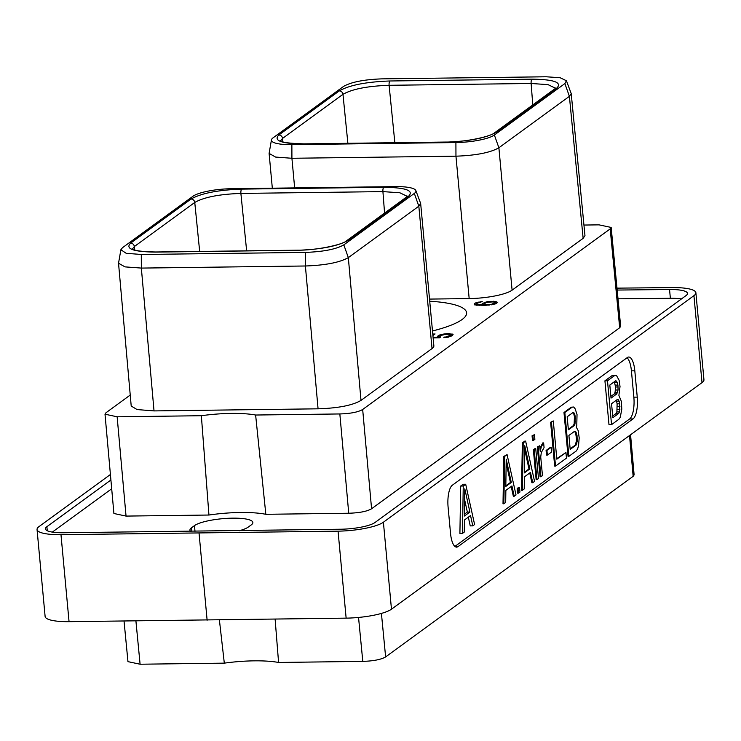 <?xml version="1.0" encoding="UTF-8"?>
<svg xmlns="http://www.w3.org/2000/svg" width="741" height="741" viewBox="0 0 741 741"><rect width="100%" height="100%" fill="white"/><g stroke="black" fill="none" stroke-linecap="round" stroke-linejoin="round"><path stroke-width="1.11" d="M493.358 301.902L494.914 302.782L491.45 304.301L486.744 304.699L484.401 304.051L485.512 302.902L487.874 302.198L493.358 301.902M484.401 304.051L484.531 305.403M484.864 304.384L484.957 305.385M485.494 304.607L485.559 305.357M486.744 304.699L486.8 305.301M488.152 304.681L488.208 305.218M489.727 304.551L489.773 305.07M491.45 304.301L491.505 304.838M492.867 303.949L492.932 304.607M493.812 303.597L493.877 304.347M494.914 302.782L495.034 304.032M494.923 302.448L495.071 304.023L497.433 302.3L495.405 301.42L488.347 301.513L486.467 301.874L486.522 302.532M496.424 303.375L494.979 303.115M476.435 304.394L475.083 304.986M484.419 304.227L482.845 305.042M488.347 301.513L488.402 302.096M583.945 225.051L599.034 224.856L611.168 227.441L610.195 228.895L362.673 409.477L371.574 508.771C367.11 511.401 359.505 512.892 348.733 513.244L265.834 514.3A54.139 11.819 -5.3 0 0 208.943 515.032L126.044 516.088L113.91 513.494L105.009 414.2L117.143 416.794L201.348 415.72A54.139 11.819 174.7 0 1 255.626 415.025L339.841 413.95C350.604 413.608 358.218 412.116 362.673 409.477M130.24 395.055L105.982 412.756L105.009 414.2M420.656 203.46L433.865 345.852A33.929 7.41 174.7 0 1 432.04 348.576L360.997 400.399C352.623 405.355 338.313 408.161 318.065 408.819L154.026 410.912L137.066 409.56L131.213 406.031L118.532 263.24L125.016 266.88L141.346 268.085L305.394 265.991C325.438 265.278 339.749 262.49 348.326 257.618L418.832 206.183L420.656 203.451L415.858 190.594A30.4 6.632 -5.3 0 0 395.518 186.621L231.47 188.714A30.4 6.632 -5.3 0 0 193.003 196.245L122.497 247.689L120.885 249.726L126.146 253.292L141.299 254.487L305.348 252.403C323.289 251.755 336.108 249.245 343.815 244.863L414.321 193.42A30.4 6.632 -5.3 0 0 415.858 190.594M271.447 139.882A30.4 6.632 -5.3 0 0 291.871 144.643L455.91 142.55A30.4 6.632 -5.3 0 0 494.377 135.019L564.883 83.576L566.42 80.741L560.168 77.749L546.08 76.777L382.032 78.861C364.09 79.509 351.271 82.019 343.565 86.401L273.059 137.845A30.4 6.632 -5.3 0 0 271.447 139.882L269.103 153.406L275.587 157.064L291.917 158.278L455.956 156.184C476.018 155.462 490.329 152.655 498.888 147.774L569.394 96.339L571.218 93.598L584.964 235.61L583.139 238.343L512.096 290.166A33.929 7.41 174.7 0 1 469.173 298.577L429.53 299.086M429.724 301.226A83.372 18.201 174.7 0 1 466.608 312.795A83.372 18.201 174.7 0 1 432.485 330.958M433.124 337.85L439.57 337.776L440.673 336.96L439.895 336.525L441.006 335.377L446.823 334.163L450.111 334.469L450.408 335.256L443.803 337.72L448.351 337.09L451.815 335.914L453.084 334.654L449.018 333.57L444.47 333.858L438.653 335.404L437.385 336.664L438.005 337.229L433.068 337.285M432.911 335.553L435.069 333.978L432.763 334.006M486.467 301.874L482.215 303.625L481.891 304.199L482.826 304.866L476.407 304.153L477.361 303.125L482.234 301.587L476.111 302.689L474.221 303.727L474.518 304.857L484.382 305.412L495.062 304.032M111.696 488.782L52.305 532.103M681.433 298.938A27.074 5.909 -5.3 0 0 670.364 298.28L618.013 298.818M190.678 531.445A30.14 6.576 174.7 0 1 189.937 530.176A30.14 6.576 174.7 0 1 191.549 527.759L194.466 525.628A30.14 6.576 174.7 0 1 227.496 518.33A30.14 6.576 174.7 0 1 252.866 522.479A30.14 6.576 174.7 0 1 251.245 524.906L248.328 527.036A30.14 6.576 174.7 0 1 239.186 530.769M611.168 227.441L620.652 326.309L619.68 327.763L371.574 508.771M110.909 479.992L46.887 526.694A27.074 5.909 -5.3 0 0 45.433 528.87A27.074 5.909 -5.3 0 0 63.383 532.76L340.98 529.222A27.074 5.909 -5.3 0 0 374.983 522.516L686.046 295.576A27.074 5.909 -5.3 0 0 687.5 293.399A27.074 5.909 -5.3 0 0 669.549 289.509L617.17 290.055M110.409 474.499L38.986 526.61A36.096 7.882 -5.3 0 0 37.05 529.509A36.096 7.882 -5.3 0 0 60.984 534.696L338.063 531.158A36.096 7.882 -5.3 0 0 383.403 522.22L693.937 295.659A36.096 7.882 -5.3 0 0 695.882 292.76A36.096 7.882 -5.3 0 0 671.948 287.573L616.984 288.147M383.403 522.22L391.47 609.195A36.096 7.882 174.7 0 1 346.14 618.142L69.052 621.671A36.096 7.882 174.7 0 1 45.118 616.493L37.05 529.509M391.47 609.195L702.014 382.643L693.937 295.659M695.882 292.76L703.95 379.735A36.096 7.882 174.7 0 1 702.014 382.643M452.297 485.244A18.043 6.058 89.3 0 0 448.092 507.039L450.528 533.344A18.043 6.058 89.3 0 0 456.595 547.127A18.043 6.058 89.3 0 0 457.994 546.617L633.046 418.906A18.043 6.058 89.3 0 0 637.251 397.12L634.815 370.815A18.043 6.058 89.3 0 0 628.748 357.023A18.043 6.058 89.3 0 0 627.349 357.533L452.297 485.244M199.06 533.27L207.128 620.245M454.9 546.441L629.646 418.952A18.043 6.058 89.3 0 0 633.851 397.157L631.415 370.852A18.043 6.058 89.3 0 0 627.043 357.764M472.786 525.86L474.611 524.526L465.681 484.234L463.134 484.262L460.698 486.04L459.911 533.427L462.458 533.39L464.283 532.066L464.459 519.987L470.535 515.551L472.786 525.86L470.239 525.888L468.331 517.162M613.826 375.326L612.223 375.502L604.925 380.818L608.991 424.658L611.547 424.63L618.837 419.304L620.273 417.266L621.792 409.18L621.403 401.502L618.892 395.37L620.022 386.57L619.106 380.263L616.373 375.289L613.826 375.326M465.681 484.234L463.255 486.003L460.698 486.04M463.255 486.003L462.458 533.39M464.811 488.847L469.887 512.04L464.412 516.032L464.811 488.847M469.887 512.04L467.339 512.068L464.44 514.18M464.653 499.805L467.339 512.068M616.373 375.289L614.771 375.465L607.481 380.791L604.925 380.818M607.481 380.791L611.547 424.63M614.771 375.465L612.223 375.502M609.815 385.051L615.595 380.837L616.595 381.106L617.938 385.107L618.068 389.988L616.808 393.897L611.029 398.112L609.815 385.051M619.671 403.762L619.448 411.885L618.624 413.487L612.844 417.702L611.547 403.706L617.327 399.492L618.318 399.76L619.106 401.187L619.671 403.762L617.114 403.799L616.901 411.922L616.077 413.515L612.687 415.988M614.372 381.735L615.558 387.006L615.076 392.332L614.252 393.934L610.871 396.398M616.595 381.106L615.206 381.124M617.373 382.532L614.826 382.56M617.938 385.107L615.382 385.135M618.105 386.969L615.558 387.006M618.068 389.988L615.512 390.025M617.633 392.304L615.076 392.332M616.808 393.897L614.252 393.934M619.93 406.559L617.373 406.596M619.106 401.187L616.549 401.214L617.114 403.799M616.095 400.39L616.549 401.214M619.884 409.578L617.336 409.616M619.448 411.885L616.901 411.922M618.624 413.487L616.077 413.515M618.318 399.76L616.929 399.779M630.554 434.763L634.12 474.879L633.147 476.333L385.626 656.915C381.17 659.546 373.557 661.037 362.794 661.389L278.579 662.463L275.124 619.217M278.579 662.463A54.139 11.819 -5.3 0 0 224.31 663.149L140.095 664.223L127.961 661.639L124.043 621.106M219.41 620.06L224.31 663.149M297.437 250.282L155.406 252.097C133.26 251.82 124.997 248.828 130.62 243.122L191.039 199.042C201.163 193.271 218.058 189.965 241.733 189.112L383.764 187.297C405.911 187.575 414.173 190.557 408.55 196.272L348.131 240.353C338.007 246.114 321.112 249.43 297.437 250.282A3.612 1.213 -90.7 0 1 297.715 250.18A3.612 1.213 -90.7 0 1 297.993 250.273M120.885 249.726L118.532 263.24M132.398 249.004L134.334 246.549L194.763 202.46C203.97 197.189 219.345 194.179 240.89 193.429L382.921 191.613L399.853 192.771L407.328 196.384M384.57 213.047L382.921 191.613A3.612 1.213 89.3 0 1 383.764 187.297M246.642 250.829L240.89 193.429A3.612 1.213 89.3 0 1 241.733 189.112M199.672 251.431L194.763 202.46A3.612 3.307 53.9 0 0 191.039 199.042M134.714 250.004L134.334 246.549A3.612 3.307 53.9 0 0 130.62 243.122M556.769 88.142L496.34 132.222C486.235 137.983 469.34 141.299 445.647 142.152L303.615 143.967C281.478 143.698 273.216 140.707 278.829 135.001L339.248 90.911C349.354 85.15 366.258 81.843 389.942 80.982L531.982 79.167C554.111 79.444 562.373 82.427 556.769 88.142A3.612 3.307 -126.1 0 0 554.963 88.735L494.562 132.796M571.218 93.598L566.42 80.741M532.779 104.916L531.13 83.483L548.053 84.641L555.546 88.253M394.851 142.707L389.099 85.298L531.13 83.483A3.612 1.213 89.3 0 1 531.982 79.167M347.881 143.3L342.972 94.339C352.151 89.068 367.527 86.049 389.099 85.298A3.612 1.213 89.3 0 1 389.942 80.982M282.923 141.874L282.553 138.419L342.972 94.339A3.612 3.307 53.9 0 0 339.248 90.911M280.607 140.873L282.553 138.419A3.612 3.307 53.9 0 0 278.829 135.001M201.348 415.72L208.943 515.032M265.834 514.3L255.626 415.025M439.895 336.525L439.987 337.47M438.005 337.229L438.061 337.794M437.709 336.099L437.792 337.035M438.653 335.404L438.82 337.155L438.051 337.72M439.913 334.821L440.034 336.127M439.913 336.655L438.82 337.155M442.118 334.228L442.182 334.886M444.47 333.858L444.526 334.404M447.138 333.598L447.194 334.163M449.018 333.57L449.083 334.265M451.056 333.774L451.213 335.525L450.639 335.469M452.464 334.098L452.575 335.358M452.075 335.719L451.213 335.525M444.748 337.025L444.804 337.6M446.943 336.775L446.999 337.303M448.361 336.414L448.425 337.072M449.463 335.942L449.537 336.775M450.408 335.256L450.528 336.507M450.574 334.802L450.723 336.423M484.262 302.467L484.401 303.967M483.002 303.05L483.169 304.801M482.215 303.625L482.289 304.486M482.826 304.866L482.882 305.431M481.882 304.875L481.937 305.44M479.223 304.801L479.279 305.412M477.973 304.699L478.028 305.385M476.871 304.486L476.945 305.283M476.407 304.153L476.509 305.236M480.668 301.717L480.714 302.272M478.315 302.087L478.371 302.754M476.111 302.689L476.278 304.44M474.851 303.264L475.009 304.968M474.221 303.727L474.305 304.662M496.813 301.744L496.924 303.004M495.405 301.42L495.562 303.171M493.367 301.216L493.432 301.911M491.014 301.254L491.07 301.819M506.214 459.253L505.816 486.429L511.29 482.447L506.214 459.253M504.658 456.41L507.085 454.631L516.014 494.932L514.189 496.257L511.938 485.948L505.862 490.385L505.686 502.463L503.861 503.797L504.658 456.41L503.806 456.419L507.085 454.631M503.806 456.419L503.009 503.806L503.861 503.797M511.207 486.485L513.346 496.266L514.189 496.257M505.825 485.818L510.438 482.456L506.168 462.903M510.438 482.456L511.29 482.447M519.534 487.383L519.969 492.043L518.45 493.154L518.015 488.486L519.534 487.383L518.681 487.393L517.162 488.504L518.015 488.486M517.162 488.504L517.598 493.163L518.45 493.154M522.396 490.273L521.553 490.283L522.34 442.896L524.776 441.117L525.628 441.108L534.557 481.4L532.733 482.734L530.482 472.425L524.396 476.861L524.22 488.94L522.396 490.273L523.192 442.886L525.628 441.108M532.733 482.734L531.881 482.743L529.741 472.962M524.369 472.295L528.981 468.933L524.702 449.379M522.34 442.896L523.192 442.886M529.824 468.914L524.758 445.73L524.359 472.906L529.824 468.914L528.981 468.933M535.734 448.675L538.503 478.519L536.984 479.631L534.215 449.778L535.734 448.675L534.891 448.685L533.372 449.787L534.215 449.778M533.372 449.787L536.141 479.64L536.984 479.631M534.437 434.68L534.872 439.348L533.353 440.45L532.918 435.791L534.437 434.68L532.066 435.801L532.918 435.791M532.066 435.801L532.501 440.46L533.353 440.45M539.948 448.564L542.792 442.914L543.635 442.905L544.07 447.573L541.291 452.584L540.726 456.984L542.458 475.639L540.939 476.75L538.17 446.897L539.689 445.786L540.208 451.389L541.384 446.545L543.635 442.905M540.939 476.75L540.087 476.759L537.318 446.906L539.689 445.786M537.318 446.906L538.17 446.897M539.994 449.083L540.643 449.074M540.532 446.554L541.384 446.545M541.356 444.961L542.208 444.952M551.193 447.36L551.619 452.019L547.367 455.122L546.932 450.463L551.193 447.36L550.341 447.369L546.089 450.472L546.932 450.463M546.089 450.472L546.515 455.131L547.367 455.122M555.528 466.108L551.461 422.268L553.286 420.934L556.834 459.179L565.948 452.529L566.467 458.123L555.528 466.108L554.676 466.117L550.609 422.277L551.461 422.268M550.609 422.277L553.286 420.934M556.778 458.605L565.948 452.529M577.239 441.303L577.017 435.486L575.674 431.484L574.683 431.216L568.903 435.43L570.2 449.426L575.979 445.211L577.239 441.303L576.387 441.312L576.433 438.292L577.276 438.283M576.767 425.714L576.239 427.085L578.193 430.641L579.193 437.885L578.582 445.304L577.628 448.99L576.192 451.028L568.893 456.345L564.827 412.505L572.126 407.189L573.729 407.013L575.211 408.921L577.026 414.562L576.767 425.714M572.95 412.561L567.171 416.775L568.384 429.836L574.155 425.621L574.988 424.019L575.294 416.831L574.729 414.256L573.942 412.83L572.95 412.561M568.893 456.345L568.051 456.363L563.984 412.524L571.274 407.198L573.729 407.013M571.274 407.198L572.126 407.189M563.984 412.524L564.827 412.505M568.328 429.261L573.312 425.63L574.136 424.037L574.442 416.84L573.877 414.265L572.71 412.737M576.433 438.292L575.609 432.92L574.442 431.392M570.153 448.851L575.127 445.221L576.387 441.312M573.099 412.839L573.942 412.83M573.877 414.265L574.729 414.256M574.442 416.84L575.294 416.831M574.618 418.702L575.461 418.693M574.571 421.722L575.424 421.712M574.136 424.037L574.988 424.019M573.312 425.63L574.155 425.621M576.174 435.495L577.017 435.486M575.609 432.92L576.461 432.911M574.831 431.494L575.674 431.484M575.127 445.221L575.979 445.211M575.952 443.618L576.804 443.609M46.887 526.694L47.267 530.741M338.063 531.158L346.14 618.142M69.052 621.671L60.984 534.696M634.815 370.815L631.415 370.852M637.251 397.12L633.851 397.157M633.046 418.906L629.646 418.952M457.994 546.617L455.187 546.654M191.891 531.436L191.549 527.759M195.003 531.399L194.466 525.628M358.542 617.448L362.794 661.389M140.095 664.223L135.918 620.986M633.147 476.333L629.526 435.523M381.42 613.418L385.626 656.915M348.131 240.353A3.612 3.307 -126.1 0 0 346.325 240.945C343.611 244.215 317.519 250.43 297.715 250.18L155.684 251.996A3.612 1.213 -90.7 0 1 155.962 252.088M343.815 244.863L348.326 257.618L360.997 400.399M305.348 252.403L305.394 265.991L318.065 408.819M414.321 193.42L418.832 206.183L432.04 348.576M141.299 254.487L141.346 268.085L154.026 410.912M155.406 252.097A3.612 1.213 -90.7 0 1 155.684 251.996C141.892 251.718 134.038 250.653 132.12 248.791M408.55 196.272A3.612 3.307 -126.1 0 0 406.753 196.856L346.325 240.945M496.34 132.222A3.612 3.307 -126.1 0 0 494.543 132.815L494.543 132.815A3.612 3.307 -126.1 0 0 494.534 132.815C490.913 136.464 465.505 142.198 445.925 142.05A3.612 1.213 -90.7 0 1 446.212 142.142M494.377 135.019L498.888 147.774L512.096 290.166M564.883 83.576L569.394 96.339L583.139 238.343M291.871 144.643L291.917 158.278L294.659 187.908M455.91 142.55L455.956 156.184L469.173 298.577M303.615 143.967A3.612 1.213 -90.7 0 1 303.893 143.865A3.612 1.213 -90.7 0 1 304.171 143.958M445.647 142.152A3.612 1.213 -90.7 0 1 445.925 142.05L303.893 143.865C289.046 143.393 281.191 142.328 280.33 140.66M669.549 289.509L670.364 298.28M126.044 516.088L117.143 416.794M339.841 413.95L348.733 513.244M619.68 327.763L610.195 228.895M407.439 196.865L407.559 196.124L406.753 196.856M272.327 188.186L269.103 153.415M555.648 88.735L555.778 87.994L554.963 88.735"/></g></svg>
